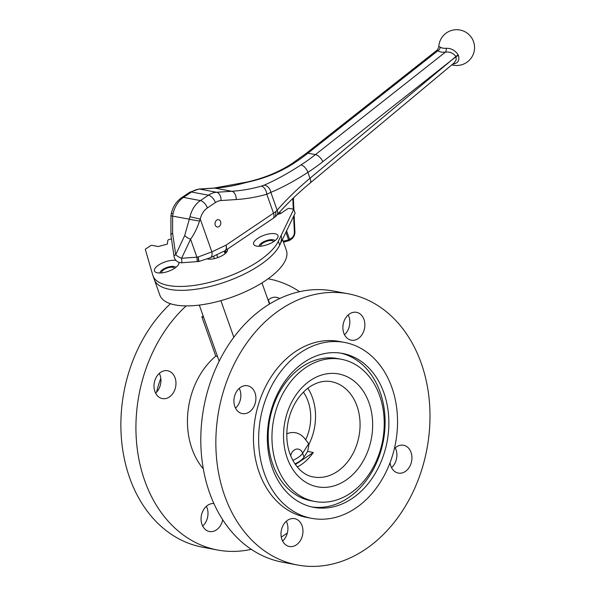 <?xml version="1.0" encoding="UTF-8"?>
<svg xmlns="http://www.w3.org/2000/svg" width="596" height="596" viewBox="0 0 596 596"><rect width="100%" height="100%" fill="white"/><g stroke="black" fill="none" stroke-linecap="round" stroke-linejoin="round"><path stroke-width="0.89" d="M154.893 391.468A14.17 10.87 -79.4 0 1 156.584 376.672A14.17 10.87 -79.4 0 1 167.603 370.742A14.17 10.87 -79.4 0 1 175.671 386.67A14.17 10.87 -79.4 0 1 162.373 398.597A14.17 10.87 -79.4 0 1 154.893 391.468M155.608 393.144A14.17 10.87 100.6 0 0 159.318 373.372M234.817 406.457A14.17 10.87 -79.4 0 1 236.508 391.661A14.17 10.87 -79.4 0 1 247.519 385.731A14.17 10.87 -79.4 0 1 255.595 401.659A14.17 10.87 -79.4 0 1 242.296 413.587A14.17 10.87 -79.4 0 1 234.817 406.457M235.532 408.133A14.17 10.87 100.6 0 0 239.242 388.361M222.703 519.757A14.17 10.87 -79.4 0 1 209.442 531.505A14.17 10.87 -79.4 0 1 201.962 524.383A14.17 10.87 -79.4 0 1 203.407 510.005A14.17 10.87 -79.4 0 1 213.89 503.553M202.677 526.059A14.17 10.87 100.6 0 0 206.387 506.287M281.878 539.373A14.17 10.87 -79.4 0 1 283.577 524.577A14.17 10.87 -79.4 0 1 294.588 518.647A14.17 10.87 -79.4 0 1 302.656 534.575A14.17 10.87 -79.4 0 1 289.365 546.495A14.17 10.87 -79.4 0 1 281.878 539.373M282.601 541.049A14.17 10.87 100.6 0 0 286.311 521.277M268.081 300.146A14.17 10.87 -79.4 0 1 276.559 297.337A14.17 10.87 -79.4 0 1 279.636 298.566M269.623 303.975A14.17 10.87 100.6 0 0 268.282 299.959M343.773 333.052A14.17 10.87 -79.4 0 1 345.471 318.249A14.17 10.87 -79.4 0 1 356.483 312.326A14.17 10.87 -79.4 0 1 364.558 328.254A14.17 10.87 -79.4 0 1 351.26 340.174A14.17 10.87 -79.4 0 1 343.773 333.052M344.495 334.728A14.17 10.87 100.6 0 0 348.206 314.949M394.343 448.781A14.17 10.87 -79.4 0 1 403.552 445.234A14.17 10.87 -79.4 0 1 411.62 461.17A14.17 10.87 -79.4 0 1 398.329 473.09A14.17 10.87 -79.4 0 1 390.842 465.968A14.17 10.87 -79.4 0 1 390.075 462.645M391.565 467.637A14.17 10.87 100.6 0 0 395.275 447.864M305.83 367.509A72.332 55.488 100.6 0 0 272.149 443.297A72.332 55.488 100.6 0 0 314.762 501.474A72.332 55.488 100.6 0 0 382.632 440.608A72.332 55.488 100.6 0 0 341.426 359.291A72.332 55.488 100.6 0 0 305.83 367.509M341.426 359.291L337.671 358.583A72.332 55.488 100.6 0 0 302.068 366.801A72.332 55.488 100.6 0 0 268.386 442.597A72.332 55.488 100.6 0 0 311 500.767L314.762 501.474M303.997 362.323A78.299 60.069 100.6 0 0 267.537 444.363A78.299 60.069 100.6 0 0 313.66 507.338A78.299 60.069 100.6 0 0 387.132 441.45A78.299 60.069 100.6 0 0 342.529 353.428A78.299 60.069 100.6 0 0 303.997 362.323M311.79 506.943A78.299 60.069 100.6 0 0 383.37 440.749A78.299 60.069 100.6 0 0 340.644 353.108M300.555 352.601A89.482 68.652 100.6 0 0 258.88 446.367A89.482 68.652 100.6 0 0 311.604 518.326A89.482 68.652 100.6 0 0 395.565 443.037A89.482 68.652 100.6 0 0 344.592 342.432A89.482 68.652 100.6 0 0 300.555 352.601M344.592 342.432L339.422 341.463A89.482 68.652 100.6 0 0 295.378 351.633A89.482 68.652 100.6 0 0 253.71 445.391A89.482 68.652 100.6 0 0 306.426 517.358L311.604 518.326M280.463 309.503A137.952 105.835 100.6 0 0 216.221 454.048A137.952 105.835 100.6 0 0 297.493 565.001A137.952 105.835 100.6 0 0 426.945 448.922A137.952 105.835 100.6 0 0 348.355 293.821A137.952 105.835 100.6 0 0 280.463 309.503M348.355 293.821L333.313 290.997A137.952 105.835 100.6 0 0 265.421 306.679A137.952 105.835 100.6 0 0 201.172 451.232A137.952 105.835 100.6 0 0 282.452 562.177L297.493 565.001M186.168 305.904A137.952 105.835 100.6 0 0 137.289 449.205A137.952 105.835 100.6 0 0 217.57 550.011A137.952 105.835 100.6 0 0 251.281 549.333M281.26 537.033A137.952 105.835 100.6 0 0 287.324 533.055M299.602 291.675A137.952 105.835 100.6 0 0 268.431 278.831A137.952 105.835 100.6 0 0 268.125 278.772L268.431 278.831M170.434 303.714A137.952 105.835 100.6 0 0 122.307 446.888A137.952 105.835 100.6 0 0 202.528 547.188L217.57 550.011M160.816 378.363A89.482 68.652 100.6 0 0 156.547 392.235M269.474 304.072L261.972 282.891M233.833 337.254L220.878 300.66M273.534 241.708A6.712 2.6 -19.5 0 0 273.497 241.574A6.712 2.6 -19.5 0 0 266.308 241.365A6.712 2.6 -19.5 0 0 260.847 246.051A6.712 2.6 -19.5 0 0 260.899 246.178M174.39 268.416A6.712 2.6 -19.5 0 0 174.352 268.282A6.712 2.6 -19.5 0 0 170.247 267.306A6.712 2.6 -19.5 0 0 163.796 269.727A6.712 2.6 -19.5 0 0 161.702 272.759A6.712 2.6 -19.5 0 0 161.762 272.894M282.497 239.369L286.371 250.32A67.11 25.971 -19.5 0 1 231.777 297.203A67.11 25.971 -19.5 0 1 159.847 295.124L154.334 279.569A67.11 25.971 -19.5 0 0 225.31 281.983A67.11 25.971 -19.5 0 0 281.096 235.517M297.262 466.981A48.47 37.183 100.6 0 0 313.31 452.476L307.655 451.41L304.012 457.139A16.405 6.347 160.5 0 1 294.953 463.904M307.841 388.227A48.47 37.183 -79.4 0 1 309.041 444.057L307.655 451.41M313.31 452.476L295.392 464.545M217.495 356.438L215.774 356.117A71.587 54.921 100.6 0 0 203.303 468.836M203.176 316.014L201.88 316.886L215.774 356.117M219.179 361.191L199.31 305.085M203.601 317.206L201.88 316.886M224.223 251.147L225.117 253.665M225.675 253.166L224.856 250.849L225.675 253.166M213.584 256.191L214.433 258.597M217.786 257.621L216.75 254.693M208.809 259.141L208.585 258.508L208.809 259.141M309.041 444.057L305.636 439.818A41.206 31.61 100.6 0 0 303.394 392.146M305.636 439.818A23.773 18.238 100.6 0 0 286.84 433.806M290.669 455.739A8.202 6.295 -79.4 0 1 296.376 449.146A8.202 6.295 -79.4 0 1 302.641 453.251L308.773 443.603M220.565 221.548A3.725 2.861 100.6 0 0 218.598 219.671A3.725 2.861 100.6 0 0 215.096 222.807A3.725 2.861 100.6 0 0 217.22 227.001A3.725 2.861 100.6 0 0 220.118 225.444A3.725 2.861 100.6 0 0 220.565 221.548M453.087 63.809A4.477 2.607 -94.5 0 1 453.355 63.973A15.28 6.675 155.1 0 1 452.848 64.01M451.857 64.837A17.895 17.895 0 0 0 474.245 50.943A17.895 17.895 0 0 0 458.525 29.8A17.895 17.895 0 0 0 438.768 47.24L439.178 46.63L440.317 47.144A15.272 6.467 -23.4 0 0 446.337 48.276C451.008 48.194 454.882 50.258 457.952 54.474L458.264 55.056A5.96 4.895 -157.4 0 1 458.428 55.421C459.71 60.345 458.019 63.191 453.355 63.973M207.468 258.955A11.927 4.619 -19.5 0 0 220.781 256.377A11.927 4.619 -19.5 0 0 227.471 249.292A11.927 4.619 -19.5 0 0 227.419 249.165M226.972 251.661A11.927 4.619 -19.5 0 0 225.02 251.303M257.658 238.4A12.903 4.992 -19.5 0 0 255.453 245.805A12.903 4.992 -19.5 0 0 267.462 244.628A12.903 4.992 -19.5 0 0 277.535 237.99A12.903 4.992 -19.5 0 0 272.439 233.55A12.903 4.992 -19.5 0 0 257.658 238.4M274.965 240.702A8.426 3.263 -19.5 0 0 261.86 242.818A8.426 3.263 -19.5 0 0 259.163 246.297M176.021 260.474A12.903 4.992 -19.5 0 0 158.521 265.108A12.903 4.992 -19.5 0 0 156.316 272.514A12.903 4.992 -19.5 0 0 168.318 271.336A12.903 4.992 -19.5 0 0 178.39 264.699A12.903 4.992 -19.5 0 0 178.8 262.3M175.82 267.41A8.426 3.263 -19.5 0 0 162.715 269.526A8.426 3.263 -19.5 0 0 160.019 273.005M171.484 238.974L169.584 239.339A1.49 0.574 -19.5 0 0 167.841 240.411L167.327 244.107L158.32 246.535L152.204 245.388A1.49 0.574 -19.5 0 0 150.199 245.932L145.29 249.24L152.777 275.121A67.11 25.971 -19.5 0 0 152.963 275.68A67.11 25.971 -19.5 0 0 213.048 281.476A67.11 25.971 -19.5 0 0 278.31 241.298L293.754 209.241L295.132 213.13L279.688 245.187A67.11 25.971 -19.5 0 1 214.426 285.365A67.11 25.971 -19.5 0 1 154.334 279.569L152.963 275.68M440.317 47.144A4.477 3.934 -53.7 0 1 437.844 50.757L307.931 153.187A223.709 171.618 -79.4 0 1 293.47 163.535C279.949 172.199 264.743 178.39 247.854 182.108L244.457 182.957A223.709 171.618 -79.4 0 1 214.873 188.105A7.457 4.694 -93.7 0 0 214.12 188.053L198.922 189.044A7.457 4.694 -93.7 0 1 199.675 189.088L216.601 192.262L231.799 191.279L214.873 188.105L199.675 189.088A23.862 18.305 100.6 0 0 191.48 192.016A7.457 3.814 -124 0 0 189.61 192.307L181.609 197.701A7.457 3.814 -124 0 1 183.479 197.403L200.398 200.576L208.406 195.19L191.48 192.016L183.479 197.403A23.862 18.305 100.6 0 0 173.078 213.584L172.639 216.05L172.602 233.319L175.716 254.656L184.685 235.584L189.997 216.758L200.249 219.067L211.863 251.862A7.457 4.179 64.7 0 1 210.351 257.718L198.945 261.465L181.951 262.747L181.594 258.291L196.911 257.167A24.369 6.481 -8.7 0 0 198.222 256.965L211.863 251.862L226.085 245.127L226.405 247.66L225.959 249.679L225.079 250.715M198.498 261.361L198.222 256.965L198.908 261.301M293.754 209.241L289.41 208.421A1.49 0.574 -19.5 0 0 287.406 208.965L280.5 213.621L277.512 214.418M225.348 250.566L226.175 249.56L226.525 247.593L226.085 245.127L273.504 213.174A23.862 9.231 -19.5 0 0 276.052 211.289A23.974 10.11 -23.2 0 0 277.155 210.187C286.505 199.436 297.441 188.798 309.98 178.264A7.457 3.502 50.2 0 1 310.054 183.106L454.204 62.878L456.186 59.779L456 56.732A6215.379 2610.808 157 0 1 451.418 60.293L322.831 161.68A231.166 177.34 -79.4 0 1 307.894 172.371C294.424 181.042 282.072 187.695 270.837 192.344L266.799 194.236A231.166 177.34 -79.4 0 1 236.232 199.556L221.034 200.539A16.405 12.583 100.6 0 0 215.402 202.551L207.401 207.944A16.405 12.583 100.6 0 0 200.249 219.067L199.563 220.974C197.254 228.037 194.251 234.116 190.556 239.22L181.594 258.291A7.457 2.667 25.2 0 1 175.716 254.656A7.457 2.198 171.7 0 0 174.025 256.392L170.91 235.055A7.457 2.198 171.7 0 1 172.602 233.319M236.232 199.556A7.457 4.694 86.3 0 0 231.799 191.279A223.709 171.618 100.6 0 0 261.376 186.131L264.155 185.162C275.255 180.364 287.533 173.622 300.995 164.943A223.709 171.618 100.6 0 0 315.448 154.595L445.361 52.165A4.477 2.585 86 0 0 446.337 48.276M300.995 164.943A7.457 3.867 57.1 0 1 307.894 172.371L309.98 178.264L451.418 60.293A6215.379 2733.725 -25.2 0 0 455.895 56.508C453.243 53.007 449.727 51.561 445.361 52.165A19.094 8.083 156.6 0 1 437.844 50.757L437.3 49.997L305.986 153.53L291.623 163.818C278.451 172.259 263.596 178.331 247.042 182.026L214.12 188.053M247.854 182.108A7.457 2.965 -102.7 0 0 247.042 182.026M244.457 182.957A7.457 4.47 -105.8 0 0 243.146 183.009M173.078 213.584L171.35 213.353L170.925 215.804L170.91 235.055M199.563 220.974A7.457 0.462 9.5 0 1 189.521 219.216L170.925 215.804M184.685 235.584A7.457 2.667 25.2 0 0 190.556 239.22L196.911 257.167L197.276 261.622M261.376 186.131A7.457 4.47 74.2 0 1 266.799 194.236L273.504 213.174A7.457 3.814 56 0 1 272.968 218.479L225.355 250.558M264.155 185.162A7.457 5.662 66.8 0 1 270.837 192.344L277.155 210.187A7.457 4.783 41.2 0 1 276.909 215.111L275.59 216.497M275.426 216.653L276.052 211.289L275.426 216.653L272.968 218.479M313.518 476.964A48.47 37.183 100.6 0 0 359.001 436.175A48.47 37.183 100.6 0 0 331.391 381.686C324.328 380.345 317.124 382.058 309.778 386.834C294.975 397.003 286.587 416.738 286.832 435.415C286.728 457.639 299.788 475.109 313.518 476.964M310.419 380.471A57.417 44.052 100.6 0 0 301.501 479.206A57.417 44.052 100.6 0 0 372.366 431.459A57.417 44.052 100.6 0 0 310.419 380.471M292.815 460.358A16.405 6.347 160.5 0 0 302.641 453.251L304.012 457.139M278.31 241.298L279.688 245.187M283.175 241.298L288.591 239.838L285.916 232.269M305.986 153.53A7.457 3.591 -128.3 0 1 307.931 153.187L315.448 154.595A7.457 3.591 51.7 0 1 322.831 161.68M279.412 213.912L279.002 212.75M293.299 209.151L292.889 200.42A8.947 6.861 -79.4 0 1 292.986 198.341M279.852 211.811L280.493 213.621M286.594 230.846L289.619 239.383L291.571 238.072A5.967 4.574 100.6 0 0 294.357 231.963L293.627 216.251M215.402 202.551A7.457 3.814 56 0 0 208.406 195.19A23.862 18.305 -79.4 0 1 216.601 192.262A7.457 4.694 86.3 0 1 221.034 200.539M189.997 216.758A23.862 18.305 -79.4 0 1 200.398 200.576A7.457 3.814 56 0 1 207.401 207.944M293.47 163.535A7.457 3.867 -122.9 0 0 291.623 163.818M458.264 55.056A4.477 1.863 153.8 0 0 455.895 56.508A2.689 2.421 -12.4 0 1 456 56.732A4.477 1.982 158.1 0 1 458.428 55.421M288.591 239.838A1.49 0.574 -19.5 0 0 289.619 239.383A1.49 0.76 -124 0 1 289.514 240.441A1.49 0.76 -124 0 1 289.142 240.501L288.591 239.838M293.634 197.723L293.441 200.174L292.889 200.42M294.141 215.193L294.908 231.717L294.357 231.963M294.908 231.717C294.945 234.906 293.798 237.379 291.466 239.13A1.49 0.76 -124 0 0 291.571 238.072M198.922 189.044L189.61 192.307M181.609 197.701C176.364 201.418 172.944 206.641 171.35 213.353M174.025 256.392A7.457 7.457 0 0 0 181.951 262.747M210.351 257.718L224.796 250.879M310.054 183.106C297.352 193.707 286.303 204.376 276.909 215.111M438.768 47.24L437.3 49.997M293.441 200.174L293.88 209.583M291.466 239.13L289.514 240.441A1.49 1.49 0 0 1 289.067 240.65L283.48 242.155"/></g></svg>
